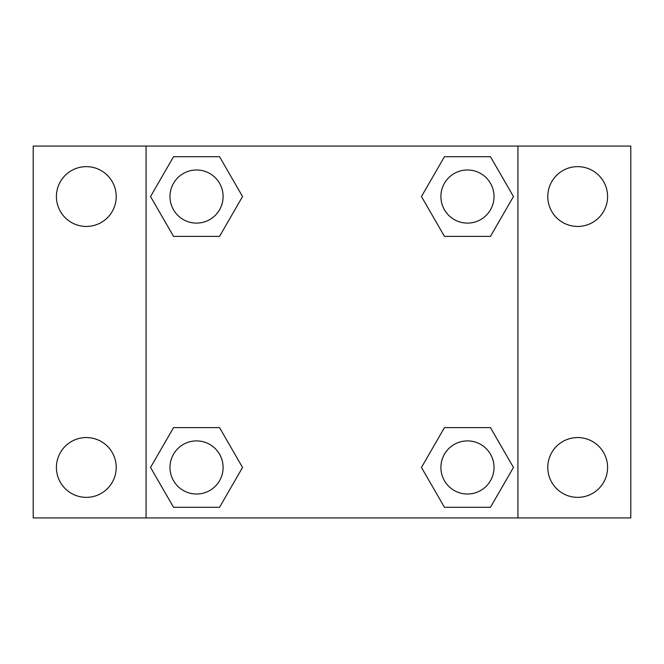 <?xml version="1.0" encoding="UTF-8"?>
<svg xmlns="http://www.w3.org/2000/svg" width="664" height="664" viewBox="0 0 664 664"><rect width="100%" height="100%" fill="white"/><g stroke="black" fill="none" stroke-linecap="round" stroke-linejoin="round"><path stroke-width="1" d="M86.32 497.361A29.905 29.905 0 0 0 112.216 452.499A29.905 29.905 0 0 0 60.424 452.499A29.905 29.905 0 0 0 86.32 497.361M577.68 497.361A29.905 29.905 0 0 0 603.576 452.499A29.905 29.905 0 0 0 551.784 452.499A29.905 29.905 0 0 0 577.68 497.361M577.68 226.449A29.905 29.905 0 0 0 603.576 181.587A29.905 29.905 0 0 0 551.784 181.587A29.905 29.905 0 0 0 577.68 226.449M86.32 226.449A29.905 29.905 0 0 0 112.216 181.587A29.905 29.905 0 0 0 60.424 181.587A29.905 29.905 0 0 0 86.32 226.449M630.8 517.92L33.2 517.92L33.2 146.08L630.8 146.08L630.8 517.92M173.545 427.616L219.543 427.616L242.551 467.456L219.543 507.296L173.545 507.296L150.537 467.456L173.545 427.616L219.543 427.616L173.545 427.616M444.457 156.704L490.455 156.704L513.463 196.544L490.455 236.384L444.457 236.384L421.449 196.544L444.457 156.704L490.455 156.704L444.457 156.704M146.08 517.92L146.08 146.08M517.92 146.08L517.92 517.92M173.545 156.704L219.543 156.704L242.551 196.544L219.543 236.384L173.545 236.384L150.537 196.544L173.545 156.704L219.543 156.704L173.545 156.704M444.457 427.616L490.455 427.616L513.463 467.456L490.455 507.296L444.457 507.296L421.449 467.456L444.457 427.616L490.455 427.616L444.457 427.616M490.455 507.296L444.457 507.296L490.455 507.296M494.016 467.456A26.56 26.56 0 0 0 454.176 444.457A26.56 26.56 0 0 0 454.176 490.455A26.56 26.56 0 0 0 494.016 467.456M219.543 507.296L173.545 507.296L219.543 507.296M223.104 467.456A26.56 26.56 0 0 0 183.264 444.457A26.56 26.56 0 0 0 183.264 490.455A26.56 26.56 0 0 0 223.104 467.456M490.455 236.384L444.457 236.384L490.455 236.384M494.016 196.544A26.56 26.56 0 0 0 454.176 173.545A26.56 26.56 0 0 0 454.176 219.543A26.56 26.56 0 0 0 494.016 196.544M219.543 236.384L173.545 236.384L219.543 236.384M223.104 196.544A26.56 26.56 0 0 0 183.264 173.545A26.56 26.56 0 0 0 183.264 219.543A26.56 26.56 0 0 0 223.104 196.544"/></g></svg>
